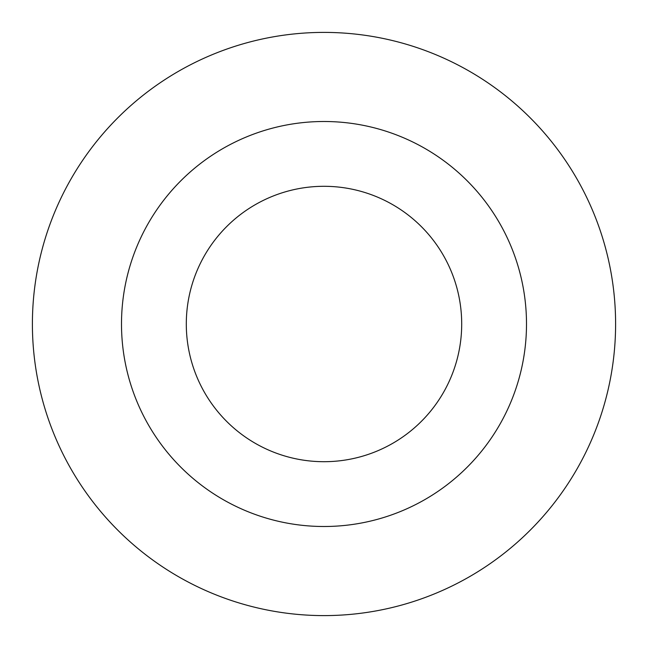 <?xml version="1.0" encoding="UTF-8"?>
<svg xmlns="http://www.w3.org/2000/svg" width="648" height="648" viewBox="0 0 648 648"><rect width="100%" height="100%" fill="white"/><g stroke="black" fill="none" stroke-linecap="round" stroke-linejoin="round"><path stroke-width="0.97" d="M461.7 324A137.7 137.7 0 0 0 324 186.3A137.7 137.7 0 0 0 186.3 324A137.7 137.7 0 0 0 324 461.7A137.7 137.7 0 0 0 461.7 324A137.7 137.7 0 0 1 324 461.7A137.7 137.7 0 0 1 186.3 324M615.6 324A291.6 291.6 0 0 0 324 32.4A291.6 291.6 0 0 0 32.4 324A291.6 291.6 0 0 0 324 615.6A291.6 291.6 0 0 0 615.6 324M324 526.5A202.5 202.5 0 0 0 526.5 324A202.5 202.5 0 0 0 324 121.5A202.5 202.5 0 0 0 121.5 324A202.5 202.5 0 0 0 324 526.5"/></g></svg>
